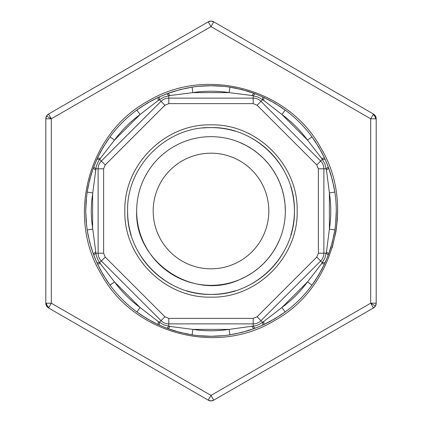 <?xml version="1.0" encoding="UTF-8"?>
<svg xmlns="http://www.w3.org/2000/svg" width="422" height="422" viewBox="0 0 422 422"><rect width="100%" height="100%" fill="white"/><g stroke="black" fill="none" stroke-linecap="round" stroke-linejoin="round"><path stroke-width="0.63" d="M285.341 211L284.982 203.715L283.911 196.499L282.139 189.42L279.686 182.562M279.675 182.541L276.568 175.969M276.552 175.942L272.812 169.707M272.807 169.691L268.466 163.841L263.565 158.435L258.158 153.534L252.309 149.193M252.293 149.188L246.058 145.448M246.031 145.432L239.459 142.325M136.659 211A74.341 74.341 0 0 0 248.168 275.381A74.341 74.341 0 0 0 248.168 146.619A74.341 74.341 0 0 0 136.659 211C134.56 261.941 193.176 301.113 239.438 279.686M239.459 279.675L246.031 276.568M246.058 276.552L252.293 272.812M252.309 272.807L258.158 268.466L263.565 263.565L268.466 258.158L272.807 252.309M272.812 252.293L276.552 246.058M276.568 246.031L279.675 239.459M211 268.819A57.819 57.819 0 0 0 261.07 182.093A57.819 57.819 0 0 0 160.93 182.093A57.819 57.819 0 0 0 211 268.819M208.837 21.543L211 21.1A5.507 5.507 0 0 0 208.246 21.838L211 21.1A5.507 5.507 0 0 0 210.283 21.147L208.89 21.522L211 21.1L213.754 21.838L211 26.607L208.246 21.838L48.556 114.035L46.942 115.449M211.717 21.147L211.665 21.142A5.507 5.507 0 0 0 211 21.1L213.11 21.522A5.507 5.507 0 0 1 213.754 21.838L373.444 114.035L375.058 115.449A5.507 5.507 0 0 0 374.588 114.911L374.578 114.905A5.507 5.507 0 0 0 374.045 114.436L374.04 114.431A5.507 5.507 0 0 0 373.444 114.035L213.754 21.838L373.444 114.035L375.459 116.05L376.197 118.804L370.69 118.804L373.444 114.035A5.507 5.507 0 0 1 373.998 114.399M208.246 21.838L48.556 114.035L51.31 118.804L45.803 118.804L45.803 303.196A5.507 5.507 0 0 0 45.85 303.914L46.225 305.306L45.803 303.196L51.31 303.196L48.556 307.965L208.246 400.161L48.556 307.965L46.911 306.504M208.837 400.457L208.895 400.483A5.507 5.507 0 0 1 208.246 400.161L211 395.393L213.754 400.161L211 400.9L208.246 400.161L48.556 307.965L46.541 305.95A5.507 5.507 0 0 0 47.96 307.564L48.002 307.601A5.507 5.507 0 0 0 48.556 307.965L46.541 305.95L45.803 303.196A5.507 5.507 0 0 0 45.85 303.914L46.246 305.359L45.85 303.914A5.507 5.507 0 0 1 45.803 303.196A5.507 5.507 0 0 0 46.541 305.95L45.803 303.196M210.335 400.858L210.335 400.858A5.507 5.507 0 0 0 211.717 400.853L213.11 400.478L211 400.9A5.507 5.507 0 0 0 211.717 400.853L213.11 400.478L211 400.9A5.507 5.507 0 0 0 213.754 400.161L373.444 307.965L375.058 306.551M45.993 117.379L45.845 118.139L45.993 117.379A5.507 5.507 0 0 0 45.803 118.804L46.246 116.641M213.754 400.161L373.444 307.965L370.69 303.196L211 395.393L51.31 303.196L51.31 118.804L46.541 116.05A5.507 5.507 0 0 0 45.803 118.804L46.541 116.05L48.556 114.035L46.911 115.496M47.412 114.911L47.422 114.905A5.507 5.507 0 0 1 47.955 114.436L47.96 114.431A5.507 5.507 0 0 1 48.556 114.035A5.507 5.507 0 0 0 47.96 114.431A5.507 5.507 0 0 1 48.556 114.035A5.507 5.507 0 0 0 46.225 116.694M51.31 118.804L211 26.607L370.69 118.804L370.69 303.196L376.197 303.196L375.754 305.359M376.007 304.621L376.155 303.861L376.007 304.621A5.507 5.507 0 0 0 376.197 303.196L376.197 118.804A5.507 5.507 0 0 0 376.15 118.086L375.775 116.694A5.507 5.507 0 0 0 375.459 116.05L376.197 118.804M370.69 303.196L375.459 305.95A5.507 5.507 0 0 0 376.197 303.196L375.459 305.95L373.444 307.965L375.089 306.504M374.588 307.089L374.578 307.095A5.507 5.507 0 0 1 374.045 307.564L374.04 307.569A5.507 5.507 0 0 1 373.444 307.965A5.507 5.507 0 0 0 374.04 307.569A5.507 5.507 0 0 1 373.444 307.965A5.507 5.507 0 0 0 375.775 305.306M159.305 96.891L166.279 93.979L159.305 96.891L159.352 99.676L161.014 101.343A11.014 11.014 0 0 1 168.805 98.115L253.195 98.115A11.014 11.014 0 0 1 260.986 101.343L320.657 161.014A11.014 11.014 0 0 1 323.885 168.805L323.885 253.195A11.014 11.014 0 0 1 320.657 260.986L260.986 320.657A11.014 11.014 0 0 1 253.195 323.885L168.805 323.885A11.014 11.014 0 0 1 161.014 320.657L101.343 260.986A11.014 11.014 0 0 1 98.115 253.195L98.115 168.805A11.014 11.014 0 0 1 101.343 161.014L161.014 101.343A11.014 11.014 0 0 1 168.805 98.115L168.805 103.622L164.912 105.236L105.236 164.912L103.622 168.805L103.622 253.195L105.236 257.088L164.912 316.764L168.805 318.378L253.195 318.378L257.088 316.764L262.648 322.324L281.912 307.517A119.769 119.769 0 0 0 307.517 281.912L321.606 263.692L324.893 258.174L326.47 251.955L329.392 229.109A119.769 119.769 0 0 0 329.392 192.891L326.47 170.045L324.893 163.826L321.606 158.308L307.517 140.088A119.769 119.769 0 0 0 281.912 114.483L263.692 100.394L258.174 97.107L251.955 95.53L229.109 92.608A119.769 119.769 0 0 0 192.891 92.608L170.045 95.53L163.826 97.107L158.308 100.394L140.088 114.483A119.769 119.769 0 0 0 114.483 140.088L100.394 158.308L98.294 161.441L96.258 166.347L91.579 201.922L91.231 211L91.579 220.078L96.263 255.653L98.289 260.559L100.394 263.692L114.483 281.912A119.769 119.769 0 0 0 140.088 307.517L158.308 321.606L163.826 324.893L170.045 326.47L192.891 329.392A119.769 119.769 0 0 0 229.109 329.392L255.653 325.742L258.174 324.893L262.648 322.324L262.695 325.109L255.136 328.242L242.107 332.351L229.937 334.836A125.276 125.276 0 0 1 192.063 334.836L179.893 332.351L166.864 328.242L158.05 324.534L147.188 318.8L136.828 311.958A125.276 125.276 0 0 1 110.042 285.172L103.2 274.812L97.466 263.95L93.278 253.838L89.649 242.107L87.164 229.937L86.088 220.495L85.724 211L86.563 225.453L85.724 211L86.088 201.505L87.164 192.063L89.649 179.893L93.278 168.162L97.466 158.05L103.2 147.188L110.042 136.828A125.276 125.276 0 0 1 136.828 110.042L147.188 103.2L158.05 97.466L166.864 93.758L179.893 89.649L192.063 87.164A125.276 125.276 0 0 1 229.937 87.164L242.107 89.649L255.136 93.758L263.95 97.466L274.812 103.2L285.172 110.042A125.276 125.276 0 0 1 311.958 136.828L318.8 147.188L324.534 158.05L328.242 166.864L332.351 179.893L334.836 192.063A125.276 125.276 0 0 1 334.836 229.937L332.351 242.107L328.242 255.136L324.534 263.95L318.8 274.812L311.958 285.172A125.276 125.276 0 0 1 285.172 311.958L274.812 318.8L262.695 325.109M202.808 128.003A83.398 83.398 0 0 1 235.218 131.195M250.309 137.445A83.398 83.398 0 0 1 284.555 171.691M290.805 186.782A83.398 83.398 0 0 1 290.805 235.218M284.555 250.309A83.398 83.398 0 0 1 250.309 284.555M235.218 290.805A83.398 83.398 0 0 1 186.782 290.805M171.691 284.555A83.398 83.398 0 0 1 137.445 250.309M131.195 235.218A83.398 83.398 0 0 1 127.602 211C126.452 255.563 166.437 295.548 211 294.398C255.563 295.548 295.548 255.563 294.398 211C295.548 166.437 255.563 126.452 211 127.602C166.437 126.452 126.452 166.437 127.602 211M124.849 211C123.662 164.965 164.965 123.662 211 124.849C257.035 123.662 298.338 164.965 297.151 211C298.338 257.035 257.035 298.338 211 297.151C164.965 298.338 123.662 257.035 124.849 211M311.958 136.828L315.16 141.402L321.48 151.946L324.529 158.044L321.48 151.946L315.16 141.402L311.958 136.828L307.517 140.088L281.912 114.483L285.172 110.042L280.598 106.84L270.054 100.52L263.956 97.471L270.054 100.52L280.598 106.84L285.172 110.042M251.955 95.53L253.838 93.278L247.366 91.12L235.439 88.135L229.937 87.164L229.109 92.608L192.891 92.608L192.063 87.164L186.561 88.135L174.634 91.12L168.167 93.278L170.045 95.53M262.695 96.891L262.648 99.676L257.088 105.236L253.195 103.622L168.805 103.622M255.131 93.758L262.12 96.633L255.131 93.758L253.195 95.762L253.195 103.622M136.828 110.042L141.402 106.84L151.946 100.52L158.044 97.471L151.946 100.52L141.402 106.84L136.828 110.042L140.088 114.483L114.483 140.088L110.042 136.828L106.84 141.402L100.52 151.946L97.471 158.044L100.52 151.946L106.84 141.402L110.042 136.828M166.864 93.758L168.805 95.762L168.805 98.115M95.53 170.045L93.278 168.162L91.12 174.634L88.135 186.561L87.164 192.063L92.608 192.891L92.608 229.109L87.164 229.937L88.135 235.439L91.12 247.366L93.278 253.833L95.53 251.955M96.891 159.305L99.676 159.352L105.236 164.912M93.758 166.864L95.762 168.805L98.115 168.805A11.014 11.014 0 0 1 101.343 161.014M110.042 285.172L106.84 280.598L100.52 270.054L97.471 263.956L100.52 270.054L106.84 280.598L110.042 285.172L114.483 281.912L140.088 307.517L136.828 311.958L141.402 315.16L151.946 321.48L158.044 324.529L151.946 321.48L141.402 315.16L136.828 311.958M93.758 255.136L95.762 253.195L103.622 253.195M96.891 262.695L93.979 255.721L96.891 262.695L99.676 262.648L101.343 260.986A11.014 11.014 0 0 1 98.115 253.195M170.045 326.47L168.162 328.722L174.634 330.88L186.561 333.865L192.063 334.836L192.891 329.392L229.109 329.392L229.937 334.836L235.439 333.865L247.366 330.88L253.833 328.722L251.955 326.47M159.305 325.109L159.352 322.324L164.912 316.764M166.869 328.242L159.88 325.367L166.869 328.242L168.805 326.238L168.805 323.885A11.014 11.014 0 0 1 161.014 320.657M285.172 311.958L280.598 315.16L270.054 321.48L263.956 324.529L270.054 321.48L280.598 315.16L285.172 311.958L281.912 307.517L307.517 281.912L311.958 285.172L315.16 280.598L321.48 270.054L324.529 263.956L321.48 270.054L315.16 280.598L311.958 285.172M255.136 328.242L253.195 326.238L253.195 318.378M326.47 251.955L328.722 253.838L330.88 247.366L333.865 235.439L334.836 229.937L329.392 229.109L329.392 192.891L334.836 192.063L333.865 186.561L330.88 174.634L328.722 168.167L326.47 170.045M325.109 262.695L322.324 262.648L316.764 257.088L318.378 253.195L318.378 168.805L316.764 164.912L257.088 105.236M328.242 255.131L325.367 262.12L328.242 255.131L326.238 253.195L318.378 253.195M328.242 166.864L326.238 168.805L318.378 168.805M325.109 159.305L322.324 159.352L316.764 164.912M332.156 247.899L335.959 231.631L337.378 219.282L337.653 211M328.01 166.247L325.367 159.875L328.01 166.247M223.296 86.331L211 85.724L198.704 86.331L211 85.724L223.296 86.331M96.633 159.875L93.985 166.263L96.633 159.875M85.724 211L86.563 196.547L85.724 211L86.088 201.505L87.164 192.063L88.135 186.561L91.12 174.634L93.278 168.167M198.704 335.669L211 336.276L223.296 335.669L211 336.276L198.704 335.669M255.753 328.01L262.125 325.367L255.753 328.01M335.669 223.296L336.276 211L335.669 223.296M147.674 101.317C205.408 65.969 288.358 88.193 320.683 147.674C356.031 205.408 333.807 288.358 274.326 320.683C216.591 356.031 133.642 333.807 101.317 274.326C65.969 216.591 88.193 133.642 147.674 101.317M49.021 114.837L48.556 114.035M372.979 307.163L373.444 307.965M211.717 400.853L213.163 400.457M208.246 400.161A5.507 5.507 0 0 0 211 400.9L208.89 400.478L211 400.9A5.507 5.507 0 0 0 213.105 400.483M375.754 116.641A5.507 5.507 0 0 0 375.459 116.05L376.15 118.086L375.459 116.05A5.507 5.507 0 0 0 374.045 114.436M161.014 101.343L164.912 105.236M98.115 168.805L103.622 168.805M101.343 260.986L105.236 257.088M168.805 323.885L168.805 318.378M257.088 316.764L316.764 257.088M321.606 158.308L324.534 158.05M263.95 97.466L263.692 100.394M158.308 100.394L158.05 97.466M97.466 158.05L100.394 158.308M100.394 263.692L97.466 263.95M158.05 324.534L158.308 321.606M263.692 321.606L263.95 324.534M324.534 263.95L321.606 263.692M87.164 229.937L88.135 235.439L91.12 247.366L93.278 253.833M168.167 328.722L174.634 330.88L186.561 333.865L192.063 334.836M229.937 334.836L235.439 333.865L247.366 330.88L253.833 328.722M328.722 253.833L330.88 247.366L333.865 235.439L334.836 229.937M334.836 192.063L333.865 186.561L330.88 174.634L328.722 168.167M253.833 93.278L247.366 91.12L235.439 88.135L229.937 87.164M192.063 87.164L186.561 88.135L174.634 91.12L168.167 93.278M373.153 114.536A5.507 4.769 60 0 1 375.617 118.804M46.383 303.196A5.507 4.769 60 0 0 48.846 307.464M376.007 117.379A5.507 5.507 0 0 0 375.78 116.699A5.507 5.507 0 0 1 376.007 117.379A5.507 5.507 0 0 0 375.78 116.699M213.754 21.838A5.507 5.507 0 0 0 208.895 21.517M45.993 304.621A5.507 5.507 0 0 0 46.22 305.301M46.541 305.95A5.507 5.507 0 0 0 48.556 307.965A5.507 5.507 0 0 1 46.541 305.95M375.089 115.496A5.507 5.507 0 0 1 375.459 116.05A5.507 5.507 0 0 0 374.588 114.911"/></g></svg>
